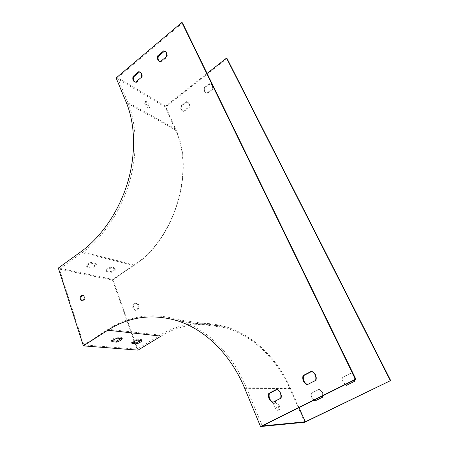 <?xml version="1.0" encoding="UTF-8"?>
<svg xmlns="http://www.w3.org/2000/svg" width="449" height="449" viewBox="0 0 449 449"><rect width="100%" height="100%" fill="white"/><g stroke="black" fill="none" stroke-linecap="round" stroke-linejoin="round"><path stroke-width="0.34" stroke-dasharray="2.25 1.68" d="M116.123 77.969L165.327 107.131L175.424 129.957C195.231 170.715 174.195 239.553 134.318 264.787L112.834 279.396L58.325 268.047M149.113 106.245C147.654 103.562 146.211 102.159 144.791 102.03C143.237 102.524 147.805 108.793 149.141 108.001L149.113 106.245M59.375 269.125L112.519 280.114L134.032 265.488C174.38 239.991 195.68 170.283 175.626 129.071L165.501 106.222L117.582 77.711L127.825 102.355C137.024 124.575 137.686 154.894 128.981 183.647C120.175 212.383 102.473 238.037 82.049 252.787L59.375 269.125L83.8 344.899L108.164 329.269C129.638 315.535 153.053 312.336 178.393 319.677C205.838 328.275 231.965 352.841 246.428 387.807L262.267 425.938M146.559 101.637L145.56 101.412C144.006 101.906 148.574 108.181 149.91 107.39L149.876 105.633L146.559 101.637M182.507 22.95L117.582 77.711M311.758 371.413L311.976 371.301C315.613 373.17 317.011 376.206 316.18 380.415L307.397 384.602M277.078 389.412L277.359 389.266C280.782 391.152 282.084 394.143 281.259 398.257L272.908 402.237M140.357 72.244L141.345 72.979C142.327 74.192 142.558 75.791 142.024 77.772L136.215 82.577L134.795 81.954M165.49 51.646L166.5 52.511C167.365 53.717 167.539 55.249 167.034 57.096L160.989 62.091L159.305 61.345M83.026 295.369L83.598 295.431C86.191 296.065 84.788 301.728 82.251 300.864L82.072 300.796M207.073 73.428L165.501 106.222M227.031 58.493L165.327 107.131M85.972 266.077L90.911 267.177C93.914 266.263 95.637 265.05 96.08 263.541L91.169 262.407C88.122 263.339 86.388 264.562 85.972 266.077L86.281 266.981L91.22 268.07C94.223 267.149 95.946 265.943 96.395 264.433L91.484 263.31C88.431 264.242 86.696 265.466 86.281 266.981M106.138 270.556L110.723 271.578C113.603 270.691 115.292 269.529 115.791 268.092L111.229 267.037C108.31 267.941 106.609 269.114 106.138 270.556L106.447 271.426L111.032 272.442C113.911 271.55 115.601 270.388 116.106 268.957L111.543 267.907C108.619 268.811 106.918 269.984 106.447 271.426M134.823 342.834L137.074 349.159L83.8 344.899M112.519 280.114L134.313 341.386M138.023 350.136L112.834 279.396M161.011 336.133C180.913 324.088 202.6 321.344 226.066 327.91C251.799 335.644 276.219 357.606 289.824 388.508L304.759 422.256M278.172 406.07C279.093 408.438 279.098 409.853 278.189 410.324C275.995 411.116 271.886 402.394 274.266 402.018C275.563 402.023 276.865 403.376 278.172 406.07M121.331 338.546L121.909 337.654L116.993 337.16C113.81 338.215 111.953 339.388 111.414 340.679L112.329 340.763M140.992 340.477L141.592 339.618L137.046 339.163C134.004 340.174 132.186 341.302 131.591 342.536L132.528 342.621M299.012 407.647L290.307 387.998C276.606 356.916 252.097 334.797 226.245 326.889C202.364 320.109 180.307 322.853 160.063 335.134L137.074 349.159M279.211 405.548C277.903 402.848 276.601 401.496 275.304 401.485C272.93 401.861 277.044 410.588 279.233 409.797C280.142 409.331 280.137 407.911 279.211 405.548M135.009 303.743L137.012 303.412C140.486 304.259 138.735 311.415 135.329 310.298C132.82 308.53 132.713 306.347 135.009 303.743M212.82 89.166L207.163 93.544L205.204 92.449L204.592 88.184L210.222 83.8L212.259 84.962L212.82 89.166L212.298 88.795L211.737 84.592L209.694 83.424L204.065 87.819L204.677 92.084L206.63 93.184L212.298 88.795M189.366 107.305L183.899 111.532L182.238 110.65C181.239 109.511 180.986 108.029 181.475 106.194L186.902 101.962L188.647 102.905C189.607 104.045 189.843 105.509 189.366 107.305L188.821 106.969C189.298 105.167 189.063 103.702 188.109 102.563L186.357 101.62L180.925 105.857C180.436 107.693 180.689 109.18 181.693 110.319L183.355 111.2L188.821 106.969M314.21 400.081C312.044 398.168 311.303 395.799 311.971 392.97L319.267 389.294C322.421 390.961 323.645 393.61 322.926 397.247L315.35 400.789M345.528 384.496C343.244 382.576 342.447 380.168 343.126 377.278L350.748 373.445C354.07 375.095 355.372 377.777 354.648 381.487L346.723 385.203M136.67 309.861L134.717 310.203C132.208 308.435 132.101 306.252 134.403 303.642L136.406 303.311C138.876 305.101 138.965 307.284 136.67 309.861M322.713 395.85C322.736 392.763 321.433 390.579 318.796 389.294L311.494 392.976C310.809 395.906 311.617 398.325 313.907 400.233M354.474 380.039C354.474 376.896 353.088 374.691 350.315 373.416L342.682 377.261C341.992 380.258 342.851 382.711 345.27 384.625M354.222 381.476L354.648 381.487M346.533 385.298L346.97 385.304M342.682 377.261L343.126 377.278M350.315 373.416L350.748 373.445M311.421 371.272L311.976 371.301M315.63 380.398L316.18 380.415M307.144 384.731L307.711 384.742M322.461 397.258L322.926 397.247M315.103 400.912L315.58 400.895M311.494 392.976L311.971 392.97M318.796 389.294L319.267 389.294M276.758 389.266L277.359 389.266M280.664 398.269L281.259 398.257M272.594 402.394L273.2 402.371M183.355 111.2L183.899 111.532M180.925 105.857L181.475 106.194M186.357 101.62L186.902 101.962M141.362 77.357L142.024 77.772M135.547 82.167L136.215 82.577M206.63 93.184L207.163 93.544M204.065 87.819L204.592 88.184M209.694 83.424L210.222 83.8M166.394 56.647L167.034 57.096M160.344 61.653L160.989 62.091M115.791 268.092L116.106 268.957M111.229 267.037L111.543 267.907M110.723 271.578L111.032 272.442M141.592 339.618L141.935 340.566M131.591 342.536L131.927 343.491M137.046 339.163L137.388 340.123M96.08 263.541L96.395 264.433M91.169 262.407L91.484 263.31M90.911 267.177L91.22 268.07M121.909 337.654L122.251 338.641M111.414 340.679L111.756 341.672M116.993 337.16L117.335 338.159M126.343 102.636L175.424 129.957M175.626 129.071L127.825 102.355M80.994 251.676L134.318 264.787M244.722 388.374L289.824 388.508M160.063 335.134L108.164 329.269M290.307 387.998L246.428 387.807M134.032 265.488L82.049 252.787M176.917 320.62L226.066 327.91M226.245 326.889L178.393 319.677M181.693 110.319L182.238 110.65M188.109 102.563L188.647 102.905M140.683 72.558L141.345 72.979M204.677 92.084L205.204 92.449M211.737 84.592L212.259 84.962M165.861 52.056L166.5 52.511M275.304 401.485L274.266 402.018M279.233 409.797L278.189 410.324M134.717 310.203L135.329 310.298M136.406 303.311L137.012 303.412M81.881 300.802L82.251 300.864M82.852 295.302L83.598 295.431M145.56 101.412L144.791 102.03M149.91 107.39L149.141 108.001"/><path stroke-width="0.67" d="M116.123 77.969L126.343 102.636C135.435 124.654 136.075 154.681 127.449 183.158C118.732 211.619 101.216 237.044 80.994 251.676L58.325 268.047L83.368 345.865L107.777 330.223C128.93 316.708 151.975 313.509 176.917 320.62C204.278 329.055 230.343 353.509 244.722 388.374L260.538 426.55L355.428 379.298L181.884 22.45L116.123 77.969M260.538 426.55L304.759 422.256L390.675 380.556L305.281 421.807L262.267 425.938L355.928 379.315L182.507 22.95L181.884 22.45M307.397 384.602C304.018 382.615 302.744 379.635 303.58 375.661L311.758 371.413M272.908 402.237C269.72 400.239 268.541 397.298 269.366 393.414L277.078 389.412M134.795 81.954L134.481 81.667C133.454 80.45 133.207 78.833 133.746 76.813L139.521 72.003L140.357 72.244M159.305 61.345L158.946 60.957C158.037 59.745 157.846 58.196 158.357 56.31L164.362 51.304L165.49 51.646M82.072 300.796C80.399 299.32 80.405 297.625 82.1 295.706L83.026 295.369M303.013 375.633L311.421 371.272C315.058 373.141 316.461 376.183 315.63 380.398L307.144 384.731C303.546 382.823 302.171 379.792 303.013 375.633L303.58 375.661M268.755 393.419L276.758 389.266C280.187 391.152 281.489 394.155 280.664 398.269L272.594 402.394C269.204 400.469 267.924 397.483 268.755 393.419L269.366 393.414M133.078 76.403L138.853 71.587L140.683 72.558C141.671 73.771 141.895 75.37 141.362 77.357L135.547 82.167L133.813 81.258C132.781 80.045 132.539 78.423 133.078 76.403L133.746 76.813M157.711 55.861L163.722 50.849L165.861 52.056C166.719 53.263 166.899 54.795 166.394 56.647L160.344 61.653L158.295 60.52C157.391 59.302 157.195 57.753 157.711 55.861L158.357 56.31M81.359 295.582L82.852 295.302C85.445 295.942 84.047 301.616 81.505 300.74C79.658 299.365 79.608 297.648 81.359 295.582M390.675 380.556L227.031 58.493L226.521 58.084L207.073 73.428M134.313 341.386L134.823 342.834M83.368 345.865L138.023 350.136L161.011 336.133L107.777 330.223M122.251 338.641L117.335 338.159C114.153 339.208 112.289 340.381 111.756 341.672L116.701 342.116C119.827 341.083 121.679 339.927 122.251 338.641M141.935 340.566L137.388 340.123C134.346 341.133 132.522 342.261 131.927 343.491L136.507 343.906C139.499 342.913 141.312 341.796 141.935 340.566M355.428 379.298L355.928 379.315M112.329 340.763L116.358 341.133L121.331 338.546M132.528 342.621L136.17 342.957L140.992 340.477M305.281 421.807L299.012 407.647M315.35 400.789L314.21 400.081M346.723 385.203L345.528 384.496M313.907 400.233L315.103 400.912L322.461 397.258L322.713 395.85M345.27 384.625L346.533 385.298L354.222 381.476L354.474 380.039M390.288 380.544L226.521 58.084M138.853 71.587L139.521 72.003M163.722 50.849L164.362 51.304M136.17 342.957L136.507 343.906M116.358 341.133L116.701 342.116M133.813 81.258L134.481 81.667M158.295 60.52L158.946 60.957M81.505 300.74L81.881 300.802"/></g></svg>
